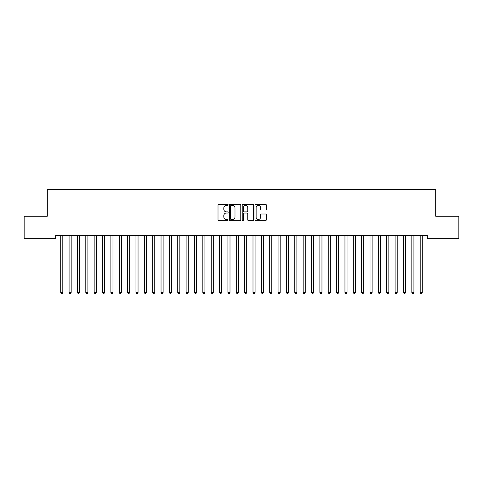 <?xml version="1.0" encoding="UTF-8"?>
<svg xmlns="http://www.w3.org/2000/svg" width="483" height="483" viewBox="0 0 483 483"><rect width="100%" height="100%" fill="white"/><g stroke="black" fill="none" stroke-linecap="round" stroke-linejoin="round"><path stroke-width="0.72" d="M228.127 204.81A0.574 0.574 0 0 0 227.553 204.237L218.835 204.237A0.821 0.821 0 0 0 218.014 205.058L218.014 219.825A0.821 0.821 0 0 0 218.835 220.646L227.553 220.646A0.574 0.574 0 0 0 228.127 220.073A0.574 0.574 0 0 0 227.553 219.499L226.424 219.499A2.626 2.626 0 0 1 223.798 216.873L223.798 215.641A2.626 2.626 0 0 1 226.424 213.015L227.553 213.015A0.574 0.574 0 0 0 228.127 212.442A0.574 0.574 0 0 0 227.553 211.868L226.424 211.868A2.626 2.626 0 0 1 223.798 209.242L223.798 208.01A2.626 2.626 0 0 1 226.424 205.384L227.553 205.384A0.574 0.574 0 0 0 228.127 204.81M265.481 210.02A0.821 0.821 0 0 0 266.302 209.199L266.302 205.058A0.821 0.821 0 0 0 265.481 204.237L255.797 204.237A0.821 0.821 0 0 0 254.976 205.058L254.976 219.825A0.821 0.821 0 0 0 255.797 220.646L265.481 220.646A0.821 0.821 0 0 0 266.302 219.825L266.302 214.82A0.821 0.821 0 0 0 265.481 213.999L261.339 213.999A0.821 0.821 0 0 0 260.518 214.82L260.518 217.302A2.198 2.198 0 0 1 258.32 219.499A2.198 2.198 0 0 1 256.129 217.302L256.129 207.581A2.198 2.198 0 0 1 258.32 205.384A2.198 2.198 0 0 1 260.518 207.581L260.518 209.199A0.821 0.821 0 0 0 261.339 210.02L265.481 210.02M427.334 235.432L55.666 235.432L55.666 238.777L24.15 238.777L24.15 216.203L47.304 216.203L47.304 189.451L435.696 189.451L435.696 216.203L458.85 216.203L458.85 238.777L427.334 238.777L427.334 235.432M240.782 205.058A0.821 0.821 0 0 0 239.96 204.237L230.276 204.237A0.821 0.821 0 0 0 229.461 205.058L229.461 219.825A0.821 0.821 0 0 0 230.276 220.646L239.96 220.646A0.821 0.821 0 0 0 240.782 219.825L240.782 205.058M243.04 204.237L252.724 204.237A0.821 0.821 0 0 1 253.539 205.058L253.539 219.825A0.821 0.821 0 0 1 252.724 220.646L248.576 220.646A0.821 0.821 0 0 1 247.755 219.825L247.755 213.836A0.821 0.821 0 0 0 246.934 213.015L244.187 213.015A0.821 0.821 0 0 0 243.366 213.836L243.366 220.073A0.574 0.574 0 0 1 242.792 220.646A0.574 0.574 0 0 1 242.218 220.073L242.218 205.058A0.821 0.821 0 0 1 243.04 204.237M231.182 205.384A0.574 0.574 0 0 0 230.608 205.957L230.608 218.926A0.574 0.574 0 0 0 231.182 219.499L232.371 219.499A2.626 2.626 0 0 0 234.998 216.873L234.998 208.01A2.626 2.626 0 0 0 232.371 205.384L231.182 205.384M247.755 207.624A2.198 2.198 0 0 0 245.563 205.426A2.198 2.198 0 0 0 243.366 207.624L243.366 211.047A0.821 0.821 0 0 0 244.187 211.868L246.934 211.868A0.821 0.821 0 0 0 247.755 211.047L247.755 207.624M60.665 235.553A0.833 0.833 -179.4 0 1 60.725 235.867A0.833 0.833 179.6 0 0 60.665 235.553L60.617 235.432M62.923 235.432L62.875 235.553A0.833 0.833 179.6 0 0 62.814 235.867L62.814 292.463L60.725 292.463L60.725 235.867M62.814 292.463L62.186 293.549L61.353 293.549L60.725 292.463M69.021 235.553A0.833 0.833 -179.4 0 1 69.081 235.867A0.833 0.833 179.6 0 0 69.021 235.553L68.972 235.432M77.383 235.553A0.833 0.833 -179.4 0 1 77.443 235.867A0.833 0.833 179.6 0 0 77.383 235.553L77.334 235.432M71.285 235.432L71.23 235.553A0.833 0.833 179.6 0 0 71.17 235.867L71.17 292.463L69.081 292.463L69.081 235.867M71.17 292.463L70.548 293.549L69.709 293.549L69.081 292.463M79.641 235.432L79.592 235.553A0.833 0.833 179.6 0 0 79.532 235.867L79.532 292.463L77.443 292.463L77.443 235.867M79.532 292.463L78.904 293.549L78.071 293.549L77.443 292.463M85.745 235.553A0.833 0.833 -179.4 0 1 85.805 235.867A0.833 0.833 179.6 0 0 85.745 235.553L85.69 235.432M94.1 235.553A0.833 0.833 -179.4 0 1 94.161 235.867A0.833 0.833 179.6 0 0 94.1 235.553L94.052 235.432M88.003 235.432L87.954 235.553A0.833 0.833 179.6 0 0 87.894 235.867L87.894 292.463L85.805 292.463L85.805 235.867M87.894 292.463L87.266 293.549L86.427 293.549L85.805 292.463M96.358 235.432L96.31 235.553A0.833 0.833 179.6 0 0 96.25 235.867L96.25 292.463L94.161 292.463L94.161 235.867M96.25 292.463L95.622 293.549L94.789 293.549L94.161 292.463M102.462 235.553A0.833 0.833 -179.4 0 1 102.523 235.867A0.833 0.833 179.6 0 0 102.462 235.553L102.414 235.432M104.72 235.432L104.672 235.553A0.833 0.833 179.6 0 0 104.612 235.867L104.612 292.463L102.523 292.463L102.523 235.867M104.612 292.463L103.984 293.549L103.151 293.549L102.523 292.463M110.818 235.553A0.833 0.833 -179.4 0 1 110.879 235.867A0.833 0.833 179.6 0 0 110.818 235.553L110.77 235.432M113.082 235.432L113.034 235.553A0.833 0.833 179.6 0 0 112.974 235.867L112.974 292.463L110.879 292.463L110.879 235.867M112.974 292.463L112.346 293.549L111.507 293.549L110.879 292.463M119.18 235.553A0.833 0.833 -179.4 0 1 119.241 235.867A0.833 0.833 179.6 0 0 119.18 235.553L119.132 235.432M121.438 235.432L121.39 235.553A0.833 0.833 179.6 0 0 121.33 235.867L121.33 292.463L119.241 292.463L119.241 235.867M121.33 292.463L120.702 293.549L119.869 293.549L119.241 292.463M127.542 235.553A0.833 0.833 -179.4 0 1 127.603 235.867A0.833 0.833 179.6 0 0 127.542 235.553L127.488 235.432M129.8 235.432L129.752 235.553A0.833 0.833 179.6 0 0 129.692 235.867L129.692 292.463L127.603 292.463L127.603 235.867M129.692 292.463L129.064 293.549L128.224 293.549L127.603 292.463M135.898 235.553A0.833 0.833 -179.4 0 1 135.958 235.867A0.833 0.833 179.6 0 0 135.898 235.553L135.85 235.432M138.162 235.432L138.108 235.553A0.833 0.833 179.6 0 0 138.047 235.867L138.047 292.463L135.958 292.463L135.958 235.867M138.047 292.463L137.426 293.549L136.586 293.549L135.958 292.463M144.26 235.553A0.833 0.833 -179.4 0 1 144.32 235.867A0.833 0.833 179.6 0 0 144.26 235.553L144.212 235.432M146.518 235.432L146.47 235.553A0.833 0.833 179.6 0 0 146.409 235.867L146.409 292.463L144.32 292.463L144.32 235.867M146.409 292.463L145.781 293.549L144.948 293.549L144.32 292.463M152.616 235.553A0.833 0.833 -179.4 0 1 152.676 235.867A0.833 0.833 179.6 0 0 152.616 235.553L152.568 235.432M154.88 235.432L154.832 235.553A0.833 0.833 179.6 0 0 154.771 235.867L154.771 292.463L152.676 292.463L152.676 235.867M154.771 292.463L154.143 293.549L153.304 293.549L152.676 292.463M160.978 235.553A0.833 0.833 -179.4 0 1 161.038 235.867A0.833 0.833 179.6 0 0 160.978 235.553L160.93 235.432M163.236 235.432L163.188 235.553A0.833 0.833 179.6 0 0 163.127 235.867L163.127 292.463L161.038 292.463L161.038 235.867M163.127 292.463L162.499 293.549L161.666 293.549L161.038 292.463M169.34 235.553A0.833 0.833 -179.4 0 1 169.4 235.867A0.833 0.833 179.6 0 0 169.34 235.553L169.291 235.432M171.598 235.432L171.55 235.553A0.833 0.833 179.6 0 0 171.489 235.867L171.489 292.463L169.4 292.463L169.4 235.867M171.489 292.463L170.861 293.549L170.028 293.549L169.4 292.463M177.696 235.553A0.833 0.833 -179.4 0 1 177.756 235.867A0.833 0.833 179.6 0 0 177.696 235.553L177.647 235.432M179.96 235.432L179.905 235.553A0.833 0.833 179.6 0 0 179.845 235.867L179.845 292.463L177.756 292.463L177.756 235.867M179.845 292.463L179.223 293.549L178.384 293.549L177.756 292.463M186.058 235.553A0.833 0.833 -179.4 0 1 186.118 235.867A0.833 0.833 179.6 0 0 186.058 235.553L186.009 235.432M188.316 235.432L188.267 235.553A0.833 0.833 179.6 0 0 188.207 235.867L188.207 292.463L186.118 292.463L186.118 235.867M188.207 292.463L187.579 293.549L186.746 293.549L186.118 292.463M194.42 235.553A0.833 0.833 -179.4 0 1 194.48 235.867A0.833 0.833 179.6 0 0 194.42 235.553L194.365 235.432M196.678 235.432L196.629 235.553A0.833 0.833 179.6 0 0 196.569 235.867L196.569 292.463L194.48 292.463L194.48 235.867M196.569 292.463L195.941 293.549L195.102 293.549L194.48 292.463M202.775 235.553A0.833 0.833 -179.4 0 1 202.836 235.867A0.833 0.833 179.6 0 0 202.775 235.553L202.727 235.432M205.034 235.432L204.985 235.553A0.833 0.833 179.6 0 0 204.925 235.867L204.925 292.463L202.836 292.463L202.836 235.867M204.925 292.463L204.297 293.549L203.464 293.549L202.836 292.463M211.137 235.553A0.833 0.833 -179.4 0 1 211.198 235.867A0.833 0.833 179.6 0 0 211.137 235.553L211.089 235.432M213.395 235.432L213.347 235.553A0.833 0.833 179.6 0 0 213.287 235.867L213.287 292.463L211.198 292.463L211.198 235.867M213.287 292.463L212.659 293.549L211.826 293.549L211.198 292.463M219.493 235.553A0.833 0.833 -179.4 0 1 219.554 235.867A0.833 0.833 179.6 0 0 219.493 235.553L219.445 235.432M221.757 235.432L221.709 235.553A0.833 0.833 179.6 0 0 221.649 235.867L221.649 292.463L219.554 292.463L219.554 235.867M221.649 292.463L221.021 293.549L220.182 293.549L219.554 292.463M227.855 235.553A0.833 0.833 -179.4 0 1 227.916 235.867A0.833 0.833 179.6 0 0 227.855 235.553L227.807 235.432M230.113 235.432L230.065 235.553A0.833 0.833 179.6 0 0 230.005 235.867L230.005 292.463L227.916 292.463L227.916 235.867M230.005 292.463L229.377 293.549L228.544 293.549L227.916 292.463M236.217 235.553A0.833 0.833 -179.4 0 1 236.278 235.867A0.833 0.833 179.6 0 0 236.217 235.553L236.163 235.432M238.475 235.432L238.427 235.553A0.833 0.833 179.6 0 0 238.367 235.867L238.367 292.463L236.278 292.463L236.278 235.867M238.367 292.463L237.739 293.549L236.899 293.549L236.278 292.463M244.573 235.553A0.833 0.833 -179.4 0 1 244.633 235.867A0.833 0.833 179.6 0 0 244.573 235.553L244.525 235.432M246.837 235.432L246.783 235.553A0.833 0.833 179.6 0 0 246.722 235.867L246.722 292.463L244.633 292.463L244.633 235.867M246.722 292.463L246.101 293.549L245.261 293.549L244.633 292.463M252.935 235.553A0.833 0.833 -179.4 0 1 252.995 235.867A0.833 0.833 179.6 0 0 252.935 235.553L252.887 235.432M255.193 235.432L255.145 235.553A0.833 0.833 179.6 0 0 255.084 235.867L255.084 292.463L252.995 292.463L252.995 235.867M255.084 292.463L254.456 293.549L253.623 293.549L252.995 292.463M261.291 235.553A0.833 0.833 -179.4 0 1 261.351 235.867A0.833 0.833 179.6 0 0 261.291 235.553L261.243 235.432M263.555 235.432L263.507 235.553A0.833 0.833 179.6 0 0 263.446 235.867L263.446 292.463L261.351 292.463L261.351 235.867M263.446 292.463L262.818 293.549L261.979 293.549L261.351 292.463M269.653 235.553A0.833 0.833 -179.4 0 1 269.713 235.867A0.833 0.833 179.6 0 0 269.653 235.553L269.605 235.432M271.911 235.432L271.863 235.553A0.833 0.833 179.6 0 0 271.802 235.867L271.802 292.463L269.713 292.463L269.713 235.867M271.802 292.463L271.174 293.549L270.341 293.549L269.713 292.463M278.015 235.553A0.833 0.833 -179.4 0 1 278.075 235.867A0.833 0.833 179.6 0 0 278.015 235.553L277.966 235.432M280.273 235.432L280.225 235.553A0.833 0.833 179.6 0 0 280.164 235.867L280.164 292.463L278.075 292.463L278.075 235.867M280.164 292.463L279.536 293.549L278.703 293.549L278.075 292.463M286.371 235.553A0.833 0.833 -179.4 0 1 286.431 235.867A0.833 0.833 179.6 0 0 286.371 235.553L286.322 235.432M288.635 235.432L288.58 235.553A0.833 0.833 179.6 0 0 288.52 235.867L288.52 292.463L286.431 292.463L286.431 235.867M288.52 292.463L287.898 293.549L287.059 293.549L286.431 292.463M294.733 235.553A0.833 0.833 -179.4 0 1 294.793 235.867A0.833 0.833 179.6 0 0 294.733 235.553L294.684 235.432M296.991 235.432L296.942 235.553A0.833 0.833 179.6 0 0 296.882 235.867L296.882 292.463L294.793 292.463L294.793 235.867M296.882 292.463L296.254 293.549L295.421 293.549L294.793 292.463M303.095 235.553A0.833 0.833 -179.4 0 1 303.155 235.867A0.833 0.833 179.6 0 0 303.095 235.553L303.04 235.432M305.353 235.432L305.304 235.553A0.833 0.833 179.6 0 0 305.244 235.867L305.244 292.463L303.155 292.463L303.155 235.867M305.244 292.463L304.616 293.549L303.777 293.549L303.155 292.463M311.45 235.553A0.833 0.833 -179.4 0 1 311.511 235.867A0.833 0.833 179.6 0 0 311.45 235.553L311.402 235.432M313.709 235.432L313.66 235.553A0.833 0.833 179.6 0 0 313.6 235.867L313.6 292.463L311.511 292.463L311.511 235.867M313.6 292.463L312.972 293.549L312.139 293.549L311.511 292.463M319.812 235.553A0.833 0.833 -179.4 0 1 319.873 235.867A0.833 0.833 179.6 0 0 319.812 235.553L319.764 235.432M322.07 235.432L322.022 235.553A0.833 0.833 179.6 0 0 321.962 235.867L321.962 292.463L319.873 292.463L319.873 235.867M321.962 292.463L321.334 293.549L320.501 293.549L319.873 292.463M328.168 235.553A0.833 0.833 -179.4 0 1 328.229 235.867A0.833 0.833 179.6 0 0 328.168 235.553L328.12 235.432M330.432 235.432L330.384 235.553A0.833 0.833 179.6 0 0 330.324 235.867L330.324 292.463L328.229 292.463L328.229 235.867M330.324 292.463L329.696 293.549L328.857 293.549L328.229 292.463M336.53 235.553A0.833 0.833 -179.4 0 1 336.591 235.867A0.833 0.833 179.6 0 0 336.53 235.553L336.482 235.432M338.788 235.432L338.74 235.553A0.833 0.833 179.6 0 0 338.68 235.867L338.68 292.463L336.591 292.463L336.591 235.867M338.68 292.463L338.052 293.549L337.219 293.549L336.591 292.463M344.892 235.553A0.833 0.833 -179.4 0 1 344.953 235.867A0.833 0.833 179.6 0 0 344.892 235.553L344.838 235.432M347.15 235.432L347.102 235.553A0.833 0.833 179.6 0 0 347.042 235.867L347.042 292.463L344.953 292.463L344.953 235.867M347.042 292.463L346.414 293.549L345.574 293.549L344.953 292.463M353.248 235.553A0.833 0.833 -179.4 0 1 353.308 235.867A0.833 0.833 179.6 0 0 353.248 235.553L353.2 235.432M355.512 235.432L355.458 235.553A0.833 0.833 179.6 0 0 355.397 235.867L355.397 292.463L353.308 292.463L353.308 235.867M355.397 292.463L354.776 293.549L353.936 293.549L353.308 292.463M361.61 235.553A0.833 0.833 -179.4 0 1 361.67 235.867A0.833 0.833 179.6 0 0 361.61 235.553L361.562 235.432M363.868 235.432L363.82 235.553A0.833 0.833 179.6 0 0 363.759 235.867L363.759 292.463L361.67 292.463L361.67 235.867M363.759 292.463L363.131 293.549L362.298 293.549L361.67 292.463M369.966 235.553A0.833 0.833 -179.4 0 1 370.026 235.867A0.833 0.833 179.6 0 0 369.966 235.553L369.918 235.432M372.23 235.432L372.182 235.553A0.833 0.833 179.6 0 0 372.121 235.867L372.121 292.463L370.026 292.463L370.026 235.867M372.121 292.463L371.493 293.549L370.654 293.549L370.026 292.463M378.328 235.553A0.833 0.833 -179.4 0 1 378.388 235.867A0.833 0.833 179.6 0 0 378.328 235.553L378.28 235.432M380.586 235.432L380.538 235.553A0.833 0.833 179.6 0 0 380.477 235.867L380.477 292.463L378.388 292.463L378.388 235.867M380.477 292.463L379.849 293.549L379.016 293.549L378.388 292.463M386.69 235.553A0.833 0.833 -179.4 0 1 386.75 235.867A0.833 0.833 179.6 0 0 386.69 235.553L386.642 235.432M388.948 235.432L388.9 235.553A0.833 0.833 179.6 0 0 388.839 235.867L388.839 292.463L386.75 292.463L386.75 235.867M388.839 292.463L388.211 293.549L387.378 293.549L386.75 292.463M395.046 235.553A0.833 0.833 -179.4 0 1 395.106 235.867A0.833 0.833 179.6 0 0 395.046 235.553L394.997 235.432M397.31 235.432L397.255 235.553A0.833 0.833 179.6 0 0 397.195 235.867L397.195 292.463L395.106 292.463L395.106 235.867M397.195 292.463L396.573 293.549L395.734 293.549L395.106 292.463M403.408 235.553A0.833 0.833 -179.4 0 1 403.468 235.867A0.833 0.833 179.6 0 0 403.408 235.553L403.359 235.432M405.666 235.432L405.617 235.553A0.833 0.833 179.6 0 0 405.557 235.867L405.557 292.463L403.468 292.463L403.468 235.867M405.557 292.463L404.929 293.549L404.096 293.549L403.468 292.463M411.77 235.553A0.833 0.833 -179.4 0 1 411.83 235.867A0.833 0.833 179.6 0 0 411.77 235.553L411.715 235.432M414.028 235.432L413.979 235.553A0.833 0.833 179.6 0 0 413.919 235.867L413.919 292.463L411.83 292.463L411.83 235.867M413.919 292.463L413.291 293.549L412.452 293.549L411.83 292.463M420.125 235.553A0.833 0.833 -179.4 0 1 420.186 235.867A0.833 0.833 179.6 0 0 420.125 235.553L420.077 235.432M422.384 235.432L422.335 235.553A0.833 0.833 179.6 0 0 422.275 235.867L422.275 292.463L420.186 292.463L420.186 235.867M422.275 292.463L421.647 293.549L420.814 293.549L420.186 292.463"/></g></svg>
